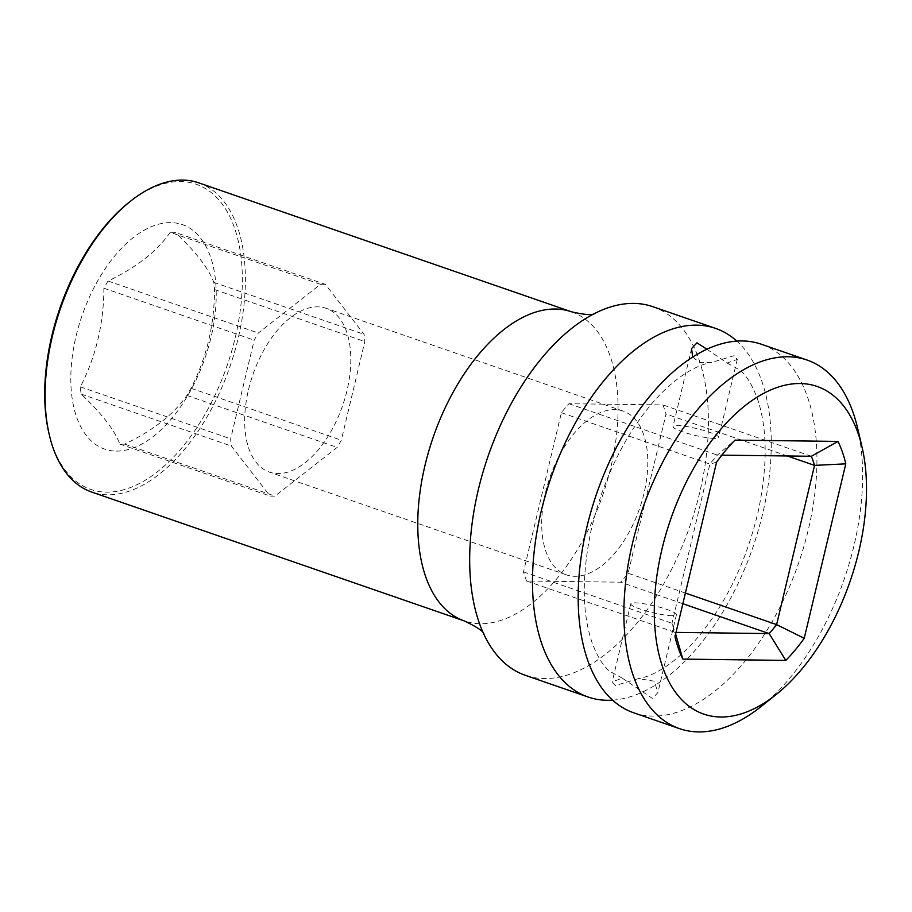 <?xml version="1.0" encoding="UTF-8"?>
<svg xmlns="http://www.w3.org/2000/svg" width="912" height="912" viewBox="0 0 912 912"><rect width="100%" height="100%" fill="white"/><g stroke="black" fill="none" stroke-linecap="round" stroke-linejoin="round"><path stroke-width="0.68" stroke-dasharray="4.56 3.42" d="M676.02 632.404L675.165 632.392L675.632 634.057M523.477 571.904L671.984 623.284A123.872 67.83 -70.9 0 0 675.165 632.392L526.657 581.012L620.616 582.198A123.872 67.83 109.1 0 0 628.106 573.226L666.034 414.014A123.872 67.83 109.1 0 0 662.853 404.905L568.894 403.72A123.872 67.83 109.1 0 0 561.404 412.691L523.477 571.904A123.872 67.83 109.1 0 0 526.657 581.012M682.849 603.733L620.616 582.198M672.167 615.691A23.473 3.511 -166.6 0 1 646.22 610.972A23.473 3.511 -166.6 0 1 630.762 603.824A23.473 3.511 -166.6 0 1 635.037 602.843A23.473 3.511 -166.6 0 1 660.983 607.574A23.473 3.511 -166.6 0 1 676.442 614.711A23.473 3.511 -166.6 0 1 672.167 615.691M716.57 462.213L709.912 464.071L671.984 623.284L675.005 636.679M561.404 412.691L709.912 464.071A123.872 67.83 -70.9 0 1 717.402 455.088L735.004 440.12M568.894 403.72L717.402 455.088L721.837 455.145M685.402 593.051L628.106 573.226M545.558 492.343A86.674 47.458 -70.9 0 1 623.09 411.05A86.674 47.458 -70.9 0 1 643.952 493.574A86.674 47.458 -70.9 0 1 566.42 574.868A86.674 47.458 -70.9 0 1 545.558 492.343M811.361 456.274L662.853 404.905M714.404 438.398A23.473 3.511 -166.6 0 1 688.457 433.667A23.473 3.511 -166.6 0 1 672.999 426.531A23.473 3.511 -166.6 0 1 677.274 425.551A23.473 3.511 -166.6 0 1 703.22 430.282A23.473 3.511 -166.6 0 1 718.679 437.418A23.473 3.511 -166.6 0 1 714.404 438.398M787.341 455.977L666.034 414.014M706.88 349.216L727.046 363.01L737.261 359.419L734.114 355.669L711.007 362.645L699.686 362.474L692.653 357.048M615.326 685.573L612.18 681.823L622.394 678.232L652.456 698.421L657.86 692.71L654.371 681.23L638.434 678.596L615.326 685.573M612.613 700.142A195.02 106.784 109.1 0 0 762.569 514.117A195.02 106.784 109.1 0 0 736.828 341.099M633.806 712.831A195.02 106.784 -70.9 0 0 652.878 716.102A195.02 106.784 109.1 0 0 808.26 529.918A195.02 106.784 109.1 0 0 761.326 344.223M652.798 306.671A195.02 106.784 109.1 0 1 699.732 492.377A195.02 106.784 -70.9 0 1 544.35 678.562A195.02 106.784 -70.9 0 1 525.278 675.29M761.087 706.549A195.02 106.784 109.1 0 0 853.951 545.729A195.02 106.784 109.1 0 0 857.519 427.819M198.713 182.833A163.601 89.581 -70.9 0 1 234.35 352.739A163.601 89.581 -70.9 0 1 107.741 494.806A163.601 89.581 -70.9 0 1 91.747 492.058M128.763 202.578A161.435 88.396 -70.9 0 1 180.508 181.579A161.435 88.396 -70.9 0 1 235.148 338.01A161.435 88.396 -70.9 0 1 106.522 492.127A161.435 88.396 -70.9 0 1 48.94 433.303M116.303 451.098A118.777 65.037 109.1 0 0 210.934 337.702A118.777 65.037 109.1 0 0 170.738 222.619A118.777 65.037 109.1 0 0 76.106 336.004A118.777 65.037 109.1 0 0 116.303 451.098M320.511 284.316L170.225 232.332A110.147 60.317 -70.9 0 1 172.699 232.275A110.147 60.317 -70.9 0 1 175.127 232.389L325.413 284.373L364.082 334.351A110.147 60.317 -70.9 0 1 364.811 341.567L341.316 440.234A110.147 60.317 -70.9 0 1 337.144 447.404L274.968 496.094A110.147 60.317 -70.9 0 1 270.066 496.037L231.397 446.071A110.147 60.317 -70.9 0 1 230.656 438.843L254.163 340.176A110.147 60.317 -70.9 0 1 258.324 333.017L320.511 284.316A110.147 60.317 -70.9 0 1 325.413 284.373M170.225 232.332C157.183 251.222 136.458 267.455 108.049 281.021A110.147 60.317 -70.9 0 0 103.888 288.192C103.74 323.737 95.897 356.626 80.381 386.859A110.147 60.317 -70.9 0 0 81.111 394.075C101.688 413.398 114.581 430.054 119.791 444.053A110.147 60.317 -70.9 0 0 122.219 444.155A110.147 60.317 -70.9 0 0 124.693 444.11C153.102 430.532 173.827 414.299 186.869 395.409A110.147 60.317 -70.9 0 0 191.03 388.25C206.557 358.017 214.388 325.128 214.537 289.583A110.147 60.317 -70.9 0 0 213.796 282.355C208.597 268.356 195.704 251.701 175.127 232.389M80.381 386.859L230.656 438.843M103.888 288.192L254.163 340.176M81.111 394.075L231.397 446.071M119.791 444.053L270.066 496.037M124.693 444.11L274.968 496.094M186.869 395.409L337.144 447.404M191.03 388.25L341.316 440.234M214.537 289.583L364.811 341.567M213.796 282.355L364.082 334.351M248.543 389.584A86.674 47.458 -70.9 0 1 326.074 308.29A86.674 47.458 -70.9 0 1 346.936 390.826A86.674 47.458 -70.9 0 1 269.405 472.12A86.674 47.458 -70.9 0 1 248.543 389.584M108.049 281.021L258.324 333.017M571.402 311.767A163.601 89.581 -70.9 0 1 607.027 481.661A163.601 89.581 -70.9 0 1 480.43 623.728A163.601 89.581 -70.9 0 1 464.425 620.981M674.709 635.447L675.131 637.214M691.581 348.532L672.999 426.531M630.762 603.824L612.18 681.823M737.261 359.419L718.679 437.418M676.442 614.711L657.86 692.71M727.046 363.01L739.757 369.964C746.415 375.402 752.252 384.887 757.291 398.43C767.357 427.694 767.767 464.915 758.51 510.093C747.167 558.988 727.639 600.586 699.903 634.9C675.678 664.13 652.376 676.51 638.434 678.596M622.394 678.232L609.683 671.278C603.026 665.84 597.189 656.355 592.15 642.812C582.084 613.548 581.674 576.327 590.93 531.149C602.273 482.243 621.813 440.633 649.561 406.319C673.786 377.089 697.076 364.732 711.007 362.645M593.872 313.876L590.93 315.449M623.09 411.05L326.074 308.29M566.42 574.868L269.405 472.12M482.06 630.146L483.406 633.213"/><path stroke-width="1.37" d="M858.796 551.498A173.348 94.916 109.1 0 0 861.954 446.686A173.348 94.916 109.1 0 0 765.157 392.593A173.348 94.916 109.1 0 0 662.009 549.024A173.348 94.916 109.1 0 0 677.126 694.454A173.348 94.916 109.1 0 0 776.249 694.454A173.348 94.916 109.1 0 0 858.796 551.498M785.791 660.402L682.837 659.102A145.544 79.697 -70.9 0 1 675.131 637.214A145.544 79.697 -70.9 0 1 675.005 636.679L716.57 462.213A145.544 79.697 -70.9 0 1 735.004 440.12L837.957 441.419A145.544 79.697 -70.9 0 1 845.789 463.843L804.224 638.309A145.544 79.697 -70.9 0 1 785.791 660.402L769.124 633.578L676.02 632.404M675.632 634.057L682.837 659.102M721.837 455.145L811.361 456.274A123.872 67.83 -70.9 0 1 814.541 465.382L776.614 624.606A123.872 67.83 -70.9 0 1 769.124 633.578L682.849 603.733M811.361 456.274L837.957 441.419M787.341 455.977L814.541 465.382L845.789 463.843M685.402 593.051L776.614 624.606L804.224 638.309M692.653 357.048L691.581 348.532L696.985 342.821L706.88 349.216M736.828 341.099A195.02 106.784 109.1 0 0 715.635 328.411A195.02 106.784 109.1 0 0 696.563 325.139A195.02 106.784 -70.9 0 0 541.181 511.324A195.02 106.784 -70.9 0 0 588.115 697.019L525.278 675.29A195.02 106.784 -70.9 0 1 482.06 630.146A195.02 106.784 -70.9 0 1 478.355 489.584A195.02 106.784 109.1 0 1 590.93 315.449A195.02 106.784 109.1 0 1 652.798 306.671L715.635 328.411M588.115 697.019A195.02 106.784 -70.9 0 0 607.187 700.291A195.02 106.784 109.1 0 0 612.613 700.142M861.954 446.686L857.519 427.819A195.02 106.784 109.1 0 0 807.017 360.023L761.326 344.223A195.02 106.784 109.1 0 0 742.254 340.951A195.02 106.784 -70.9 0 0 586.872 527.125A195.02 106.784 -70.9 0 0 633.806 712.831L679.508 728.642A195.02 106.784 109.1 0 0 761.087 706.549L776.249 694.454M807.017 360.023A195.02 106.784 109.1 0 0 632.575 542.936A195.02 106.784 109.1 0 0 679.508 728.642M483.884 633.863C483.406 631.309 476.919 627.023 464.425 620.981L91.747 492.058A163.601 89.581 -70.9 0 1 49.385 435.195A163.601 89.581 -70.9 0 1 130.279 201.37A163.601 89.581 -70.9 0 1 182.719 180.097A163.601 89.581 -70.9 0 1 198.713 182.833L571.402 311.767C584.011 314.708 591.763 315.347 594.658 313.671M49.385 435.195L48.94 433.303A161.435 88.396 -70.9 0 1 128.763 202.578L130.279 201.37M464.425 620.981A163.601 89.581 -70.9 0 1 425.049 465.2A163.601 89.581 -70.9 0 1 555.397 309.02A163.601 89.581 -70.9 0 1 571.402 311.767"/></g></svg>

